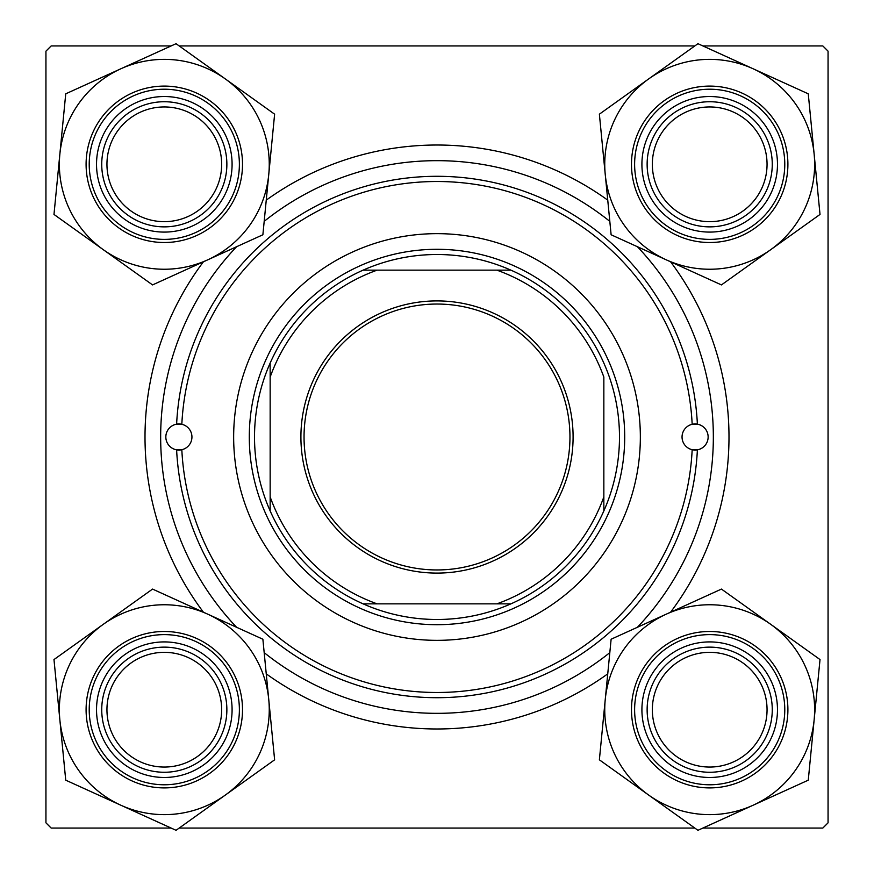 <?xml version="1.0" encoding="UTF-8"?>
<svg xmlns="http://www.w3.org/2000/svg" width="874" height="874" viewBox="0 0 874 874"><rect width="100%" height="100%" fill="white"/><g stroke="black" fill="none" stroke-linecap="round" stroke-linejoin="round"><path stroke-width="1.31" d="M203.413 612.204A291.992 291.992 0 0 1 203.413 261.796M266.253 200.146A291.992 291.992 0 0 1 607.747 200.146M670.587 261.796A291.992 291.992 0 0 1 670.587 612.204M702.882 828.06L822.838 828.06L828.06 822.838L828.06 51.162L822.838 45.94L702.882 45.94M694.808 45.94L179.192 45.94M171.118 45.94L51.162 45.94L45.94 51.162L45.94 822.838L51.162 828.06L171.118 828.06M694.808 828.06L179.192 828.06M607.747 673.854A291.992 291.992 0 0 1 266.253 673.854M652.343 709.699A57.356 57.356 0 0 0 709.699 767.055A57.356 57.356 0 0 0 767.055 709.699A57.356 57.356 0 0 0 709.699 652.343A57.356 57.356 0 0 0 652.343 709.699M772.266 709.699A62.567 62.567 0 0 1 709.699 772.266A62.567 62.567 0 0 1 647.131 709.699A62.567 62.567 0 0 1 709.699 647.131A62.567 62.567 0 0 1 772.266 709.699M106.945 709.699A57.356 57.356 0 0 0 164.301 767.055A57.356 57.356 0 0 0 221.657 709.699A57.356 57.356 0 0 0 164.301 652.343A57.356 57.356 0 0 0 106.945 709.699M226.869 709.699A62.567 62.567 0 0 1 164.301 772.266A62.567 62.567 0 0 1 101.734 709.699A62.567 62.567 0 0 1 164.301 647.131A62.567 62.567 0 0 1 226.869 709.699M767.055 164.301A57.356 57.356 0 0 0 709.699 106.945A57.356 57.356 0 0 0 652.343 164.301A57.356 57.356 0 0 0 709.699 221.657A57.356 57.356 0 0 0 767.055 164.301M647.131 164.301A62.567 62.567 0 0 1 709.699 101.734A62.567 62.567 0 0 1 772.266 164.301A62.567 62.567 0 0 1 709.699 226.869A62.567 62.567 0 0 1 647.131 164.301M221.657 164.301A57.356 57.356 0 0 0 164.301 106.945A57.356 57.356 0 0 0 106.945 164.301A57.356 57.356 0 0 0 164.301 221.657A57.356 57.356 0 0 0 221.657 164.301M101.734 164.301A62.567 62.567 0 0 1 164.301 101.734A62.567 62.567 0 0 1 226.869 164.301A62.567 62.567 0 0 1 164.301 226.869A62.567 62.567 0 0 1 101.734 164.301M648.661 795.056A104.946 104.946 0 0 1 605.245 699.517L599.378 759.823L697.944 830.3L808.264 780.176L820.02 659.564L721.443 589.087L611.123 639.222L605.245 699.517A104.946 104.946 0 0 1 770.726 624.331A104.946 104.946 0 0 1 753.104 805.238A104.946 104.946 0 0 1 648.661 795.056M647.984 737.732A67.779 67.779 0 0 1 681.654 647.984A67.779 67.779 0 0 1 771.403 681.654A67.779 67.779 0 0 1 737.732 771.403A67.779 67.779 0 0 1 647.984 737.732M766.662 683.818A62.567 62.567 0 0 0 683.818 652.736A62.567 62.567 0 0 0 652.736 735.58A62.567 62.567 0 0 0 735.58 766.662A62.567 62.567 0 0 0 766.662 683.818M780.897 677.339A78.212 78.212 0 0 1 742.048 780.897A78.212 78.212 0 0 1 638.49 742.048A78.212 78.212 0 0 1 677.339 638.49A78.212 78.212 0 0 1 780.897 677.339A78.212 78.212 0 0 0 677.339 638.49A78.212 78.212 0 0 0 638.49 742.048M59.858 719.87A104.946 104.946 0 0 1 103.274 624.331L53.98 659.564L65.736 780.176L176.056 830.3L274.622 759.823L262.877 639.222L152.557 589.087L103.274 624.331A104.946 104.946 0 0 1 268.755 699.517A104.946 104.946 0 0 1 120.896 805.238A104.946 104.946 0 0 1 59.858 719.87M102.597 681.654A67.779 67.779 0 0 1 192.346 647.984A67.779 67.779 0 0 1 226.016 737.732A67.779 67.779 0 0 1 136.268 771.403A67.779 67.779 0 0 1 102.597 681.654M221.264 735.58A62.567 62.567 0 0 0 190.182 652.736A62.567 62.567 0 0 0 107.338 683.818A62.567 62.567 0 0 0 138.42 766.662A62.567 62.567 0 0 0 221.264 735.58M235.51 742.048A78.212 78.212 0 0 1 131.952 780.897A78.212 78.212 0 0 1 93.103 677.339A78.212 78.212 0 0 1 196.661 638.49A78.212 78.212 0 0 1 235.51 742.048A78.212 78.212 0 0 0 196.661 638.49A78.212 78.212 0 0 0 93.103 677.339M814.142 154.13A104.946 104.946 0 0 1 770.726 249.669L820.02 214.436L808.264 93.824L697.944 43.7L599.378 114.177L611.123 234.778L721.443 284.913L770.726 249.669A104.946 104.946 0 0 1 605.245 174.483A104.946 104.946 0 0 1 753.104 68.762A104.946 104.946 0 0 1 814.142 154.13M771.403 192.346A67.779 67.779 0 0 1 681.654 226.016A67.779 67.779 0 0 1 647.984 136.268A67.779 67.779 0 0 1 737.732 102.597A67.779 67.779 0 0 1 771.403 192.346M652.736 138.42A62.567 62.567 0 0 0 683.818 221.264A62.567 62.567 0 0 0 766.662 190.182A62.567 62.567 0 0 0 735.58 107.338A62.567 62.567 0 0 0 652.736 138.42M638.49 131.952A78.212 78.212 0 0 1 742.048 93.103A78.212 78.212 0 0 1 780.897 196.661A78.212 78.212 0 0 1 677.339 235.51A78.212 78.212 0 0 1 638.49 131.952A78.212 78.212 0 0 0 677.339 235.51A78.212 78.212 0 0 0 780.897 196.661M225.339 78.944A104.946 104.946 0 0 1 268.755 174.483L274.622 114.177L176.056 43.7L65.736 93.824L53.98 214.436L152.557 284.913L262.877 234.778L268.755 174.483A104.946 104.946 0 0 1 103.274 249.669A104.946 104.946 0 0 1 120.896 68.762A104.946 104.946 0 0 1 225.339 78.944M226.016 136.268A67.779 67.779 0 0 1 192.346 226.016A67.779 67.779 0 0 1 102.597 192.346A67.779 67.779 0 0 1 136.268 102.597A67.779 67.779 0 0 1 226.016 136.268M107.338 190.182A62.567 62.567 0 0 0 190.182 221.264A62.567 62.567 0 0 0 221.264 138.42A62.567 62.567 0 0 0 138.42 107.338A62.567 62.567 0 0 0 107.338 190.182M93.103 196.661A78.212 78.212 0 0 1 131.952 93.103A78.212 78.212 0 0 1 235.51 131.952A78.212 78.212 0 0 1 196.661 235.51A78.212 78.212 0 0 1 93.103 196.661A78.212 78.212 0 0 0 196.661 235.51A78.212 78.212 0 0 0 235.51 131.952M692.175 424.294A13.034 13.034 0 0 0 692.175 449.706L697.386 449.837A260.703 260.703 0 0 1 437 697.703A260.703 260.703 0 0 1 176.614 449.837L181.825 449.706A255.492 255.492 0 0 0 437 692.492A255.492 255.492 0 0 0 692.175 449.706A13.034 13.034 0 0 0 708.137 437A13.034 13.034 0 0 0 697.386 424.163L692.175 424.294A13.034 13.034 0 0 1 697.386 424.163A260.703 260.703 0 0 0 437 176.297A260.703 260.703 0 0 0 176.614 424.163A13.034 13.034 0 0 0 176.614 449.837A13.034 13.034 0 0 0 191.941 437A13.034 13.034 0 0 0 181.825 424.294L176.614 424.163A13.034 13.034 0 0 1 181.825 424.294A255.492 255.492 0 0 1 437 181.508A255.492 255.492 0 0 1 692.175 424.294M640.347 437A203.347 203.347 0 0 0 437 233.653A203.347 203.347 0 0 0 233.653 437A203.347 203.347 0 0 0 437 640.347A203.347 203.347 0 0 0 640.347 437M236.603 246.719A276.348 276.348 0 0 0 236.603 627.281M264.188 652.638A276.348 276.348 0 0 0 609.812 652.638M637.397 627.281A276.348 276.348 0 0 0 637.397 246.719M609.812 221.362A276.348 276.348 0 0 0 264.188 221.362M437 300.907A136.093 136.093 0 0 1 573.093 437A136.093 136.093 0 0 1 437 573.093A136.093 136.093 0 0 1 300.907 437A136.093 136.093 0 0 1 437 300.907M437 569.957A132.957 132.957 0 0 0 569.957 437A132.957 132.957 0 0 0 437 304.043A132.957 132.957 0 0 0 304.043 437A132.957 132.957 0 0 0 437 569.957M437 254.509A182.491 182.491 0 0 0 363.081 270.153L377.098 270.153L363.081 270.153A182.491 182.491 0 0 0 270.153 510.919L270.153 496.902L270.153 510.919A182.491 182.491 0 0 0 510.919 603.847L496.902 603.847L510.919 603.847A182.491 182.491 0 0 0 603.847 510.919L603.847 377.098A177.28 177.28 0 0 0 496.902 270.153L377.098 270.153A177.28 177.28 0 0 0 270.153 377.098L270.153 496.902A177.28 177.28 0 0 0 377.098 603.847L496.902 603.847A177.28 177.28 0 0 0 603.847 496.902L603.847 510.919A182.491 182.491 0 0 0 510.919 270.153L496.902 270.153L510.919 270.153A182.491 182.491 0 0 0 437 254.509M437 624.702A187.702 187.702 0 0 1 249.298 437A187.702 187.702 0 0 1 437 249.298A187.702 187.702 0 0 1 624.702 437A187.702 187.702 0 0 1 437 624.702M363.081 603.847L377.098 603.847L363.081 603.847M270.153 363.081L270.153 377.098L270.153 363.081M641.341 740.759A75.088 75.088 0 0 0 740.759 778.057A75.088 75.088 0 0 0 778.057 678.639A75.088 75.088 0 0 0 678.639 641.341A75.088 75.088 0 0 0 641.341 740.759M95.943 678.639A75.088 75.088 0 0 0 133.241 778.057A75.088 75.088 0 0 0 232.659 740.759A75.088 75.088 0 0 0 195.361 641.341A75.088 75.088 0 0 0 95.943 678.639M778.057 195.361A75.088 75.088 0 0 0 740.759 95.943A75.088 75.088 0 0 0 641.341 133.241A75.088 75.088 0 0 0 678.639 232.659A75.088 75.088 0 0 0 778.057 195.361M232.659 133.241A75.088 75.088 0 0 0 133.241 95.943A75.088 75.088 0 0 0 95.943 195.361A75.088 75.088 0 0 0 195.361 232.659A75.088 75.088 0 0 0 232.659 133.241"/></g></svg>
